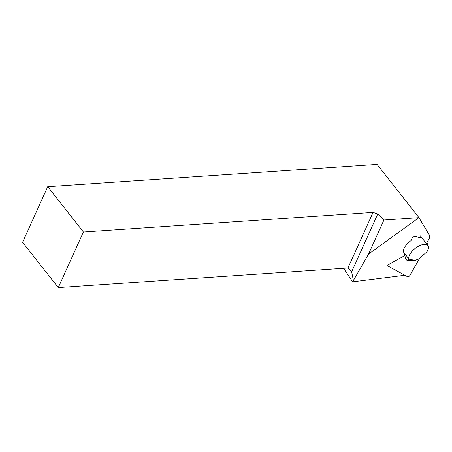 <?xml version="1.0" encoding="UTF-8"?>
<svg xmlns="http://www.w3.org/2000/svg" width="452" height="452" viewBox="0 0 452 452"><rect width="100%" height="100%" fill="white"/><g stroke="black" fill="none" stroke-linecap="round" stroke-linejoin="round"><path stroke-width="0.68" d="M426.383 243.639L428.812 239.357A8.983 4.237 142.4 0 0 429.4 235.221L418.942 217.627L377.064 164.398L47.714 186.67L22.6 242.289L58.285 287.602L83.4 231.983L47.714 186.67M343.582 268.313L352.656 281.811L368.533 254.109L418.942 217.627M352.656 281.811L404.851 275.262M412.625 237.328A1.706 0.808 142.4 0 0 412.393 237.729L412.625 237.328A11.673 5.509 -37.6 0 1 415.122 236.323L418.97 237.453A11.673 5.509 142.4 0 1 422.552 238.667L427.869 245.566A11.673 5.509 142.4 0 0 415.891 247.854A11.673 5.509 142.4 0 0 408.998 259.16L415.117 260.38L418.637 258.962L426.795 251.996A11.673 5.509 142.4 0 0 427.869 245.566M418.727 217.661L383.929 220.011L368.533 254.109M83.4 231.983L373.069 212.395L377.748 213.982L383.929 220.011M377.748 213.982L351.633 271.827L353.334 280.099M373.069 212.395L347.955 268.013L58.285 287.602M347.955 268.013L351.633 271.827M408.998 259.16L403.681 252.256A11.673 5.509 142.4 0 1 410.992 240.662L411.902 238.893M415.117 260.38L407.179 260.663L405.834 258.917L403.681 252.256M407.179 260.663L409.054 259.307M404.93 255.538L388.957 264.301A1.435 0.678 142.4 0 0 387.856 265.962A1.435 0.678 142.4 0 0 387.963 266.053L407.642 276.782A1.435 0.678 142.4 0 0 409.738 275.63L419.71 258.058M427.253 244.769L427.479 244.368A1.435 0.678 142.4 0 0 427.552 243.673A1.435 0.678 142.4 0 0 426.451 243.73M422.095 238.204L420.241 235.797M426.869 242.786L427.552 243.673"/></g></svg>
